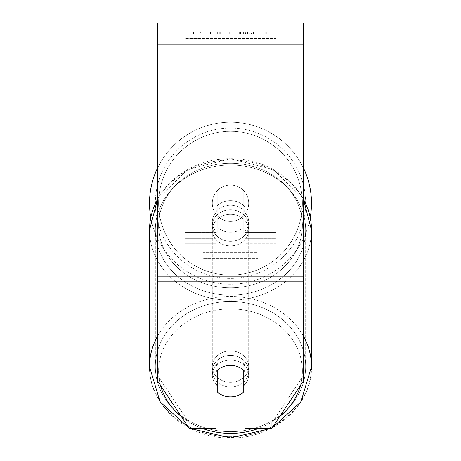 <?xml version="1.0" encoding="UTF-8"?>
<svg xmlns="http://www.w3.org/2000/svg" width="461" height="461" viewBox="0 0 461 461"><rect width="100%" height="100%" fill="white"/><g stroke="black" fill="none" stroke-linecap="round" stroke-linejoin="round"><path stroke-width="0.35" stroke-dasharray="2.31 1.73" d="M245.062 206.989L245.062 192.306A18.198 18.198 0 0 0 215.938 192.306L215.938 211.541A18.198 15.76 180 0 1 230.5 205.237A18.198 15.76 180 0 1 245.062 211.541L245.062 192.306A18.198 18.198 0 0 0 215.938 192.306L215.938 206.989A18.198 15.76 180 0 1 230.5 200.685A18.198 15.76 180 0 1 245.062 206.989L245.062 192.306A18.198 18.198 0 0 0 215.938 192.306L215.938 211.541A18.198 15.76 0 0 1 230.5 205.237A18.198 15.76 0 0 1 245.062 211.541L245.062 192.306A18.198 18.198 0 0 0 215.938 192.306L215.938 206.989A18.198 15.76 0 0 1 230.5 200.685A18.198 15.76 0 0 1 245.062 206.989M184.999 243.264L184.999 33.97L184.999 254.184L184.999 33.97L184.999 243.264L215.938 243.264L184.999 243.264M276.001 238.717L276.001 33.97L276.001 254.184L276.001 33.97L184.999 33.97L276.001 33.97L184.999 33.97L276.001 33.97L276.001 243.264L245.062 243.264L276.001 243.264L276.001 38.522L184.999 38.522L276.001 38.522L276.001 33.97L184.999 33.97L276.001 33.97L276.001 232.344L245.062 232.344L276.001 232.344L245.062 232.344L276.001 232.344L276.001 245.085L245.062 245.085L276.001 245.085L276.001 238.717L245.062 238.717L276.001 238.717M230.5 386.906A18.198 15.76 0 0 1 212.302 371.145A18.198 15.76 0 0 1 230.5 355.379A18.198 15.76 0 0 1 248.698 371.145A18.198 15.76 0 0 1 230.5 386.906A18.198 15.76 180 0 1 212.302 371.145A18.198 15.76 180 0 1 230.5 355.379A18.198 15.76 180 0 1 248.698 371.145A18.198 15.76 180 0 1 230.5 386.906M245.062 384.238A18.198 15.76 0 0 0 248.698 374.781L248.698 371.145L248.698 374.781A18.198 15.76 180 0 1 243.241 386.041L243.241 363.527A18.198 15.76 180 0 1 248.698 374.781A18.198 15.76 0 0 0 243.241 363.527L243.241 392.409A18.198 15.76 180 0 1 230.5 396.915A18.198 15.76 180 0 1 217.759 392.409L217.759 363.527A18.198 15.76 0 0 0 212.302 374.781A18.198 15.76 180 0 1 217.759 363.527L217.759 386.041A18.198 15.76 180 0 1 212.302 374.781A18.198 15.76 0 0 0 215.938 384.238M230.5 232.206A18.198 15.76 0 0 1 217.759 227.699L217.759 233.162A18.198 15.76 0 0 1 212.302 221.908A18.198 15.76 0 0 1 217.759 210.648L217.759 205.191A18.198 15.76 0 0 1 230.5 200.685A18.198 15.76 0 0 1 243.241 205.191L243.241 210.648A18.198 15.76 0 0 1 248.698 221.908A18.198 15.76 0 0 1 243.241 233.162L243.241 227.699A18.198 15.76 0 0 1 230.5 232.206A18.198 15.76 180 0 1 217.759 227.699L217.759 205.191A18.198 15.76 180 0 1 230.5 200.685A18.198 15.76 180 0 1 243.241 205.191L243.241 227.699A18.198 15.76 180 0 1 230.5 232.206M230.5 241.305A18.198 15.76 0 0 1 212.302 225.544A18.198 15.76 0 0 1 230.5 209.784A18.198 15.76 0 0 1 248.698 225.544A18.198 15.76 0 0 1 230.5 241.305A18.198 15.76 180 0 1 212.302 225.544A18.198 15.76 180 0 1 230.5 209.784A18.198 15.76 180 0 1 248.698 225.544A18.198 15.76 180 0 1 230.5 241.305M243.241 210.648L243.241 233.162A18.198 15.76 180 0 0 248.698 221.908L248.698 225.544L248.698 221.908A18.198 15.76 180 0 0 243.241 210.648L243.241 233.162L243.241 210.648M230.5 245.857A18.198 15.76 0 0 1 212.302 230.097A18.198 15.76 0 0 1 230.5 214.336A18.198 15.76 0 0 1 248.698 230.097A18.198 15.76 0 0 1 230.5 245.857A18.198 15.76 180 0 1 212.302 230.097A18.198 15.76 180 0 1 230.5 214.336A18.198 15.76 180 0 1 248.698 230.097A18.198 15.76 180 0 1 230.5 245.857M230.5 382.353A18.198 15.76 0 0 1 212.302 366.593A18.198 15.76 0 0 1 230.5 350.833A18.198 15.76 0 0 1 248.698 366.593A18.198 15.76 0 0 1 230.5 382.353A18.198 15.76 180 0 1 212.302 366.593A18.198 15.76 180 0 1 230.5 350.833A18.198 15.76 180 0 1 248.698 366.593A18.198 15.76 180 0 1 230.5 382.353M230.5 301.5A75.166 65.093 0 0 1 305.666 366.593A75.166 65.093 0 0 1 230.5 431.686A75.166 65.093 0 0 1 155.334 366.593A75.166 65.093 0 0 1 230.5 301.5A75.166 65.093 180 0 1 305.666 366.593A75.166 65.093 180 0 1 230.5 431.686A75.166 65.093 180 0 1 155.334 366.593A75.166 65.093 180 0 1 230.5 301.5M230.5 165.003A75.166 65.093 0 0 1 305.666 230.097A75.166 65.093 0 0 1 230.5 295.19A75.166 65.093 0 0 1 155.334 230.097A75.166 65.093 0 0 1 230.5 165.003A75.166 65.093 180 0 1 305.666 230.097A75.166 65.093 180 0 1 230.5 295.19A75.166 65.093 180 0 1 155.334 230.097A75.166 65.093 180 0 1 230.5 165.003M291.882 32.149L169.118 32.149L291.882 32.149L291.882 33.97L169.118 33.97L291.882 33.97M169.118 32.149L169.118 33.97M217.108 33.97L217.108 23.05L206.839 23.05L254.161 23.05L217.108 23.05L217.108 33.97L206.839 33.97L206.839 23.05L206.839 33.97L254.161 33.97L217.108 33.97L243.892 33.97L217.108 33.97L217.108 23.05L217.108 33.97M303.298 44.89L303.298 381.155L271.777 428.436L245.062 428.436L245.062 422.979L271.777 422.979L271.777 428.436L271.777 422.979L303.298 375.692L303.298 381.155L303.298 276.346L303.298 375.692L271.777 422.979L245.062 422.979L245.062 366.236L245.062 428.436L245.062 366.236A18.198 15.76 0 0 0 230.5 359.932A18.198 15.76 0 0 0 215.938 366.236L215.938 422.979L189.223 422.979L157.702 375.692L157.702 381.155L157.702 23.05L157.702 33.97L157.702 23.05L303.298 23.05L303.298 33.97L157.702 33.97L157.702 44.89L157.702 33.97L303.298 33.97L303.298 23.05L303.298 270.889L303.298 44.89L157.702 44.89L157.702 270.889L157.702 44.89L303.298 44.89L157.702 44.89M217.759 386.041L217.759 369.895A18.198 15.76 180 0 1 230.5 365.389A18.198 15.76 180 0 1 245.062 371.699L245.062 366.236A18.198 15.76 180 0 0 215.938 366.236L215.938 428.436L189.223 428.436L189.223 422.979L189.223 428.436L157.702 381.155L157.702 276.346L157.702 375.692L189.223 422.979L215.938 422.979L215.938 428.436L215.938 371.699A18.198 15.76 180 0 1 230.5 365.389A18.198 15.76 180 0 1 243.241 369.895L243.241 386.041M224.818 33.97L266.314 33.97L224.818 33.97L224.818 32.149L193.516 32.149L193.516 33.97L266.314 33.97L193.447 33.97L266.314 33.97L193.516 33.97L193.516 32.149L245.517 32.149L245.517 33.97L245.517 32.149L266.314 32.149L266.314 33.97L266.314 32.149L193.447 32.149L193.447 33.97L193.447 32.149L266.314 32.149L266.314 33.97L266.314 32.149L253.394 32.149L253.394 33.97L253.394 32.149L266.314 32.149L266.314 33.97L266.314 32.149L193.516 32.149L193.516 33.97L193.516 32.149L266.314 32.149L224.818 32.149M243.892 33.97L254.161 33.97L243.892 33.97L243.892 23.05L243.892 33.97M257.797 33.97L203.203 33.97L286.172 33.97L203.203 33.97L203.203 32.149L203.203 258.569L203.203 33.97L203.203 258.569L203.203 33.97L257.797 33.97L257.797 32.149L257.797 33.97L257.797 32.149L203.203 32.149L257.797 32.149L257.797 33.97L257.797 32.149L286.172 32.149L286.172 33.97L286.172 32.149L203.203 32.149L257.797 32.149L257.797 33.97L257.797 32.149L286.172 32.149L257.797 32.149L257.797 252.691L203.203 252.691L257.797 252.691L257.797 258.569L203.203 258.569L257.797 258.569L257.797 39.848L203.203 39.848L257.797 39.848L257.797 33.97L257.797 258.569L257.797 33.97M251.337 33.97L192.058 33.97L251.337 33.97L251.337 32.149L267.772 32.149L267.772 33.97M157.702 276.346L157.702 281.809L157.702 270.889L157.702 276.346L303.298 276.346L157.702 276.346M215.938 366.236L215.938 371.699L215.938 366.236M217.655 33.97L265.703 33.97L192.75 33.97L217.655 33.97L217.655 32.149L265.703 32.149L192.75 32.149L192.75 33.97L192.75 32.149L200.668 32.149L200.668 33.97M200.668 32.149L217.655 32.149M265.703 32.149L265.703 33.97L243.61 33.97L265.703 33.97L265.703 32.149L243.61 32.149L265.703 32.149L265.703 33.97L265.703 32.149M243.61 32.149L243.61 33.97L243.61 32.149M240.267 32.149L240.267 33.97M217.223 32.149L237.79 32.149L237.79 33.97L217.223 33.97L237.79 33.97L237.79 32.149L217.223 32.149L217.223 33.97M220.035 33.97L229.705 33.97L220.035 33.97L220.035 32.149L210.464 32.149L210.464 33.97L210.464 32.149L229.705 32.149L229.705 33.97L229.705 32.149L220.035 32.149M266.314 32.149L266.314 33.97L266.314 32.149L239.276 32.149L266.314 32.149L266.314 33.97L266.314 32.149M239.276 32.149L239.276 33.97M247.494 32.149L247.494 33.97M193.516 32.149L193.516 33.97L193.516 32.149L223.049 32.149L193.516 32.149M223.049 32.149L223.049 33.97M267.772 32.149L192.058 32.149L192.058 33.97M192.058 32.149L207.243 32.149L207.243 33.97M207.243 32.149L218.998 32.149L218.998 33.97M218.998 32.149L210.464 32.149L210.464 33.97M210.464 32.149L249.366 32.149L249.366 33.97M249.366 32.149L240.521 32.149L240.521 33.97M240.521 32.149L251.337 32.149M219.119 33.97L210.256 33.97L227.769 33.97L219.119 33.97L219.119 32.149L210.256 32.149L227.769 32.149L227.769 33.97L227.769 32.149L219.119 32.149M210.256 32.149L210.256 33.97L210.256 32.149M217.759 233.162A18.198 15.76 180 0 1 212.302 221.908A18.198 15.76 180 0 1 217.759 210.648L217.759 233.162M149.514 203.226A80.986 80.986 0 0 0 230.5 284.212A80.986 80.986 0 0 0 311.486 203.226A80.986 80.986 0 0 0 230.5 122.24A80.986 80.986 0 0 0 149.514 203.226A80.986 80.986 0 0 1 230.5 122.24A80.986 80.986 0 0 1 311.486 203.226M310.218 217.506A80.986 80.986 0 0 1 150.782 217.506M248.698 203.226A18.198 18.198 0 0 1 230.5 221.424A18.198 18.198 0 0 1 217.759 190.232A18.198 18.198 0 0 1 243.241 190.232L243.241 216.221A18.198 18.198 0 0 1 212.302 203.226A18.198 18.198 0 0 1 230.5 185.028A18.198 18.198 0 0 1 243.241 216.221A18.198 18.198 0 0 1 212.302 203.226A18.198 18.198 0 0 1 230.5 185.028A18.198 18.198 0 0 1 248.698 203.226A18.198 18.198 0 0 1 230.5 221.424A18.198 18.198 0 0 1 217.759 190.232A18.198 18.198 0 0 1 248.698 203.226A18.198 18.198 0 0 1 243.241 216.221L243.241 190.232A18.198 18.198 0 0 1 230.5 221.424A18.198 18.198 0 0 1 212.302 203.226A18.198 18.198 0 0 1 230.5 185.028A18.198 18.198 0 0 1 248.698 203.226A18.198 18.198 0 0 1 230.5 221.424A18.198 18.198 0 0 1 212.302 203.226A18.198 18.198 0 0 1 230.5 185.028A18.198 18.198 0 0 1 248.698 203.226M217.759 216.221L217.759 190.232L217.759 216.221M243.241 190.232L243.241 216.221L243.241 190.232M157.702 167.735A80.986 80.986 0 0 1 303.298 167.735A80.986 80.986 0 0 0 157.702 167.735M155.334 203.226A75.166 75.166 0 0 1 230.5 128.06A75.166 75.166 0 0 1 305.666 203.226A75.166 75.166 0 0 1 230.5 278.392A75.166 75.166 0 0 1 155.334 203.226A75.166 75.166 0 0 1 230.5 128.06A75.166 75.166 0 0 1 305.666 203.226A75.166 75.166 0 0 1 230.5 278.392A75.166 75.166 0 0 1 155.334 203.226M215.938 232.344L184.999 232.344L215.938 232.344M215.938 238.717L184.999 238.717L215.938 238.717M303.298 335.856A80.986 70.135 180 0 0 230.5 296.458A80.986 70.135 180 0 0 157.702 335.856M149.514 366.593A80.986 70.135 180 0 0 230.5 436.728A80.986 70.135 180 0 0 311.486 366.593A80.986 70.135 0 0 0 230.5 296.458A80.986 70.135 0 0 0 149.514 366.593A80.986 70.135 0 0 0 230.5 436.728A80.986 70.135 0 0 0 311.486 366.593C312.489 405.277 273.333 438.958 230.5 437.95C187.667 438.958 148.511 405.277 149.514 366.593L149.514 230.097A80.986 70.135 180 0 1 230.5 159.955A80.986 70.135 0 0 1 303.298 199.359M202.373 428.436A71.887 62.258 0 0 1 181.277 416.519M160.514 385.373A71.887 62.258 0 0 1 230.5 308.887A71.887 62.258 0 0 1 300.486 385.373M230.5 300.232A80.986 70.135 0 0 1 149.514 230.097A80.986 70.135 180 0 0 230.5 300.232A80.986 70.135 0 0 0 311.486 230.097A80.986 70.135 180 0 1 230.5 300.232M157.702 199.359A80.986 70.135 0 0 1 230.5 159.955A80.986 70.135 180 0 1 311.486 230.097C312.489 191.413 273.333 157.731 230.5 158.74L273.31 169.504L303.298 198.8M230.5 163.286A71.887 62.258 180 0 0 158.613 225.544A71.887 62.258 180 0 0 230.5 287.802A71.887 62.258 180 0 0 302.387 225.544A71.887 62.258 180 0 0 230.5 163.286A71.887 62.258 0 0 0 158.613 225.544A71.887 62.258 0 0 0 230.5 287.802A71.887 62.258 0 0 0 302.387 225.544A71.887 62.258 0 0 0 230.5 163.286M279.723 416.519A71.887 62.258 0 0 1 258.627 428.436M303.298 270.889L157.702 270.889M303.298 281.809L157.702 281.809M217.863 32.149L217.863 33.97M220.243 32.149L220.243 33.97M219.303 32.149L219.303 33.97M219.096 32.149L219.096 33.97M230.125 32.149L230.125 33.97M229.918 32.149L229.918 33.97L229.918 32.149M229.705 32.149L229.705 33.97M218.906 32.149L218.906 33.97M230.5 308.887A71.887 62.258 180 0 1 302.387 371.145A71.887 62.258 180 0 1 230.5 433.398A71.887 62.258 180 0 1 158.613 371.145A71.887 62.258 180 0 1 230.5 308.887M302.387 203.226A71.887 71.887 0 0 1 230.5 275.113A71.887 71.887 0 0 1 158.613 203.226A71.887 71.887 0 0 0 230.5 275.113A71.887 71.887 0 0 0 302.387 203.226A71.887 71.887 0 0 0 230.5 131.339A71.887 71.887 0 0 0 158.613 203.226A71.887 71.887 0 0 1 230.5 131.339A71.887 71.887 0 0 1 302.387 203.226M215.938 254.184L184.999 254.184L215.938 254.184M215.938 245.085L184.999 245.085L215.938 245.085M276.001 254.184L245.062 254.184L276.001 254.184M188.78 427.773L190.065 428.436M157.702 198.8L187.69 169.504L230.5 158.74C187.667 157.731 148.511 191.413 149.514 230.097M212.302 371.145L212.302 374.781L212.302 371.145M212.302 221.908L212.302 225.544L212.302 221.908M270.935 428.436L272.221 427.773M212.302 230.097L212.302 366.593L212.302 230.097M305.666 230.097L305.666 366.593L305.666 230.097M155.334 230.097L155.334 366.593L155.334 230.097M248.698 230.097L248.698 366.593L248.698 230.097M254.161 33.97L254.161 23.05L254.161 33.97M311.486 230.097L311.486 366.593"/><path stroke-width="0.69" d="M230.5 396.915A18.198 15.76 0 0 1 217.759 392.409L217.759 369.895A18.198 15.76 0 0 1 230.5 365.389A18.198 15.76 0 0 1 243.241 369.895L243.241 392.409A18.198 15.76 0 0 1 230.5 396.915M217.759 386.041A18.198 15.76 0 0 1 215.938 384.238M245.062 384.238A18.198 15.76 0 0 1 243.241 386.041M303.298 281.809L303.298 23.05L157.702 23.05L157.702 381.155L189.223 428.436L215.938 428.436L215.938 371.699A18.198 15.76 0 0 1 245.062 371.699L245.062 428.436L271.777 428.436L303.298 381.155L303.298 281.809L157.702 281.809M311.486 203.226A80.986 80.986 0 0 0 303.298 167.735A80.986 80.986 0 0 1 310.218 217.506M150.782 217.506A80.986 80.986 0 0 1 157.702 167.735A80.986 80.986 0 0 0 149.514 203.226M157.702 335.856A80.986 70.135 180 0 0 149.514 366.593L160.094 401.883L188.78 427.773M258.627 428.436A71.887 62.258 0 0 1 230.5 433.398A71.887 62.258 0 0 1 202.373 428.436M181.277 416.519A71.887 62.258 0 0 1 160.514 385.373M157.702 198.8L149.514 230.097A80.986 70.135 0 0 1 157.702 199.359M300.486 385.373A71.887 62.258 0 0 1 279.723 416.519M303.298 199.359A80.986 70.135 0 0 1 311.486 230.097L311.486 366.593A80.986 70.135 180 0 0 303.298 335.856M303.298 44.89L157.702 44.89M303.298 270.889L157.702 270.889M190.065 428.436L230.5 437.95L270.935 428.436M149.514 230.097L149.514 366.593M303.298 198.8L311.486 230.097M272.221 427.773L300.906 401.883L311.486 366.593"/></g></svg>
